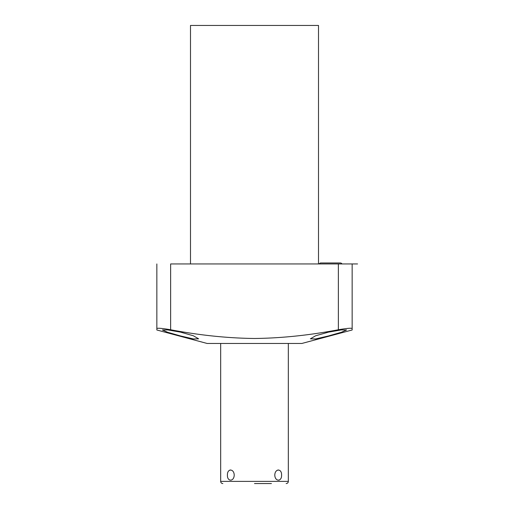 <?xml version="1.0" encoding="UTF-8"?>
<svg xmlns="http://www.w3.org/2000/svg" width="509" height="509" viewBox="0 0 509 509"><rect width="100%" height="100%" fill="white"/><g stroke="black" fill="none" stroke-linecap="round" stroke-linejoin="round"><path stroke-width="0.76" d="M254.5 483.55L271.418 483.55M222.834 483.55A2.163 2.163 0 0 1 220.671 481.387L220.671 343.46M286.166 483.55A2.163 2.163 0 0 0 288.329 481.387L288.329 343.46M281.572 475.107C281.897 481.807 275 481.807 274.784 475.107C275 468.407 281.897 468.407 281.572 475.107M227.428 475.107C227.103 481.807 234 481.807 234.216 475.107C234 468.407 227.103 468.407 227.428 475.107M170.642 329.756C161.913 328.28 157.319 327.891 156.848 328.591L156.848 263.948L156.848 329.991L207.138 343.46L301.862 343.46L352.152 329.991L352.152 263.948L352.152 328.591C351.681 327.891 347.087 328.28 338.358 329.756C309.472 335.266 281.522 338.173 254.5 338.485C227.491 338.173 199.541 335.266 170.642 329.756L170.642 263.948L357.566 263.948L170.642 263.948M180.504 335.953L167.633 332.282L162.396 329.978L167.671 329.908L180.504 332.129L193.35 335.762L198.612 338.829L193.426 338.943L180.504 335.953M328.496 335.953L315.523 338.956L310.388 338.829L315.593 335.787L328.496 332.129L341.361 329.908L346.604 329.978L341.393 332.275L328.496 335.953M190.493 263.948L190.493 25.45L318.507 25.45L318.507 263.948M319.207 263.948A1.896 1.896 0 0 1 320.861 262.968L340.349 262.968A1.896 1.896 0 0 1 342.003 263.948M275.967 478.829L276.4 479.319M278.875 480.203L279.295 480.07M278.423 469.966L277.392 470.195M229.801 470.106L230.577 469.966M288.329 481.387L220.671 481.387M338.358 263.948L338.358 329.756"/></g></svg>
